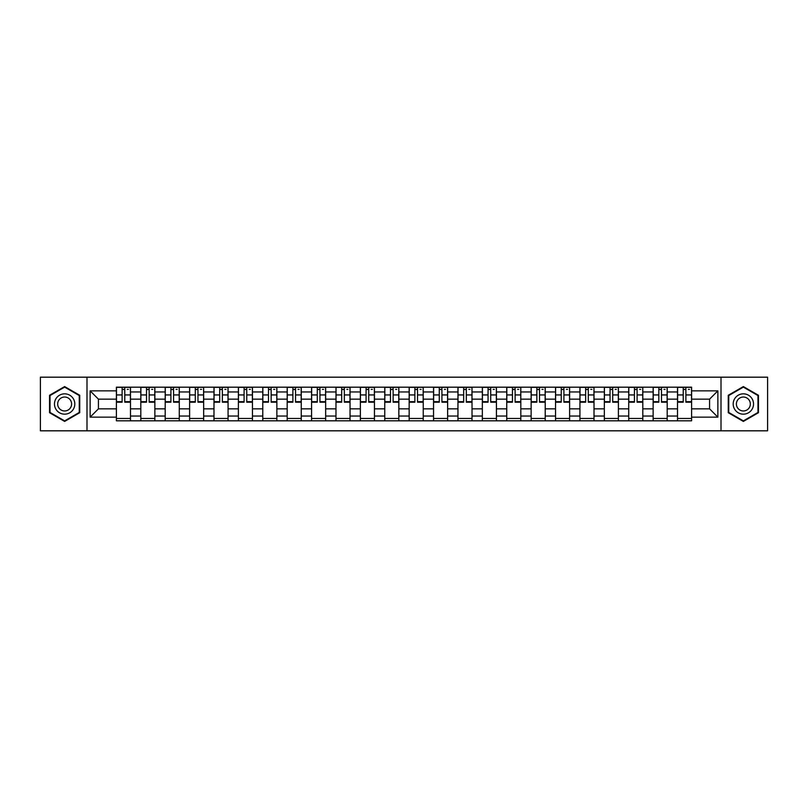<?xml version="1.0" encoding="UTF-8"?>
<svg xmlns="http://www.w3.org/2000/svg" width="808" height="808" viewBox="0 0 808 808"><rect width="100%" height="100%" fill="white"/><g stroke="black" fill="none" stroke-linecap="round" stroke-linejoin="round"><path stroke-width="1.21" d="M720.999 430.816L767.6 430.816L767.6 377.185L40.4 377.185L40.4 430.816L720.999 430.816L720.999 377.185M140.804 420.816L140.804 391.961L130.482 391.961L130.482 420.816M130.482 391.961L130.482 387.184M140.804 391.961L140.804 387.184M154.873 387.184L154.873 420.816M165.196 420.816L165.196 387.184M179.275 387.184L179.275 420.816M189.597 420.816L189.597 387.184M203.667 387.184L203.667 420.816M213.989 420.816L213.989 387.184M228.068 387.184L228.068 420.816M238.39 420.816L238.39 387.184M252.46 387.184L252.46 420.816M262.782 420.816L262.782 387.184M276.861 387.184L276.861 420.816M287.183 420.816L287.183 387.184M301.253 387.184L301.253 420.816M311.575 420.816L311.575 387.184M325.654 387.184L325.654 420.816M335.976 420.816L335.976 387.184M350.046 387.184L350.046 420.816M360.368 420.816L360.368 387.184M374.447 387.184L374.447 420.816M384.76 420.816L384.76 387.184M398.839 387.184L398.839 420.816M409.161 420.816L409.161 387.184M423.24 387.184L423.24 420.816M433.553 420.816L433.553 387.184M447.632 387.184L447.632 420.816M457.954 420.816L457.954 387.184M472.024 387.184L472.024 420.816M482.346 420.816L482.346 387.184M496.425 387.184L496.425 420.816M506.747 420.816L506.747 387.184M520.817 387.184L520.817 420.816M531.139 420.816L531.139 387.184M545.218 387.184L545.218 420.816M555.54 420.816L555.54 387.184M569.61 387.184L569.61 420.816M579.932 420.816L579.932 387.184M594.011 387.184L594.011 420.816M604.334 420.816L604.334 387.184M618.403 387.184L618.403 420.816M628.725 420.816L628.725 387.184M642.804 387.184L642.804 420.816M653.127 420.816L653.127 387.184M667.196 387.184L667.196 420.816M677.518 420.816L677.518 387.184M677.518 408.848L667.196 408.848M653.127 408.848L642.804 408.848M628.725 408.848L618.403 408.848M604.334 408.848L594.011 408.848M579.932 408.848L569.61 408.848M555.54 408.848L545.218 408.848M531.139 408.848L520.817 408.848M506.747 408.848L496.425 408.848M482.346 408.848L472.024 408.848M457.954 408.848L447.632 408.848M433.553 408.848L423.24 408.848M409.161 408.848L398.839 408.848M384.76 408.848L374.447 408.848M360.368 408.848L350.046 408.848M335.976 408.848L325.654 408.848M311.575 408.848L301.253 408.848M287.183 408.848L276.861 408.848M262.782 408.848L252.46 408.848M238.39 408.848L228.068 408.848M213.989 408.848L203.667 408.848M189.597 408.848L179.275 408.848M165.196 408.848L154.873 408.848M140.804 408.848L130.482 408.848M677.518 399.152L667.196 399.152M653.127 399.152L642.804 399.152M628.725 399.152L618.403 399.152M604.334 399.152L594.011 399.152M579.932 399.152L569.61 399.152M555.54 399.152L545.218 399.152M531.139 399.152L520.817 399.152M506.747 399.152L496.425 399.152M482.346 399.152L472.024 399.152M457.954 399.152L447.632 399.152M433.553 399.152L423.24 399.152M409.161 399.152L398.839 399.152M384.76 399.152L374.447 399.152M360.368 399.152L350.046 399.152M335.976 399.152L325.654 399.152M311.575 399.152L301.253 399.152M287.183 399.152L276.861 399.152M262.782 399.152L252.46 399.152M238.39 399.152L228.068 399.152M213.989 399.152L203.667 399.152M189.597 399.152L179.275 399.152M165.196 399.152L154.873 399.152M140.804 399.152L130.482 399.152M98.425 408.848L116.403 408.848L116.403 399.152L98.425 399.152L98.425 408.848L90.132 417.14L90.132 390.86L116.403 390.86L116.403 399.152M691.597 399.152L691.597 408.848L709.575 408.848L709.575 399.152L691.597 399.152L691.597 387.184L116.403 387.184L116.403 390.86M691.597 390.86L717.868 390.86L717.868 417.14L691.597 417.14L691.597 408.848M116.403 408.848L116.403 420.816L691.597 420.816L691.597 417.14M116.403 417.14L90.132 417.14M87.001 430.816L87.001 377.185M79.729 395.284L64.64 386.577L49.551 395.284L49.551 412.716L64.64 421.423L79.729 412.716L79.729 395.284M758.449 395.284L743.36 386.577L728.271 395.284L728.271 412.716L743.36 421.423L758.449 412.716L758.449 395.284M130.482 418.463L116.403 418.463M122.109 389.537L124.775 389.537M154.873 418.463L140.804 418.463M146.511 389.537L149.167 389.537M179.275 418.463L165.196 418.463M170.902 389.537L173.569 389.537M203.667 418.463L189.597 418.463M195.304 389.537L197.96 389.537M228.068 418.463L213.989 418.463M219.695 389.537L222.352 389.537M252.46 418.463L238.39 418.463M244.097 389.537L246.753 389.537M276.861 418.463L262.782 418.463M268.488 389.537L271.145 389.537M301.253 418.463L287.183 418.463M292.89 389.537L295.546 389.537M325.654 418.463L311.575 418.463M317.281 389.537L319.938 389.537M350.046 418.463L335.976 418.463M341.683 389.537L344.339 389.537M374.447 418.463L360.368 418.463M366.075 389.537L368.731 389.537M398.839 418.463L384.76 418.463M390.476 389.537L393.132 389.537M423.24 418.463L409.161 418.463M414.868 389.537L417.524 389.537M447.632 418.463L433.553 418.463M439.269 389.537L441.925 389.537M472.024 418.463L457.954 418.463M463.661 389.537L466.317 389.537M496.425 418.463L482.346 418.463M488.062 389.537L490.719 389.537M520.817 418.463L506.747 418.463M512.454 389.537L515.11 389.537M545.218 418.463L531.139 418.463M536.855 389.537L539.512 389.537M569.61 418.463L555.54 418.463M561.247 389.537L563.903 389.537M594.011 418.463L579.932 418.463M585.649 389.537L588.305 389.537M618.403 418.463L604.334 418.463M610.04 389.537L612.696 389.537M642.804 418.463L628.725 418.463M634.432 389.537L637.098 389.537M667.196 418.463L653.127 418.463M658.833 389.537L661.489 389.537M691.597 418.463L677.518 418.463M683.225 389.537L685.891 389.537M90.132 390.86L98.425 399.152M709.575 408.848L717.868 417.14M709.575 399.152L717.868 390.86M124.775 401.667L130.401 401.667L130.401 402.202L124.775 402.202L124.775 387.345L130.401 387.345L127.27 387.345M130.401 401.667L130.401 387.345M122.109 389.375L124.775 389.375M127.27 389.375L128.371 389.375M119.614 387.345L116.483 387.345L116.483 402.202L122.109 402.202L122.109 387.345L119.847 387.345M116.483 387.345L127.038 387.345M149.167 401.667L154.793 401.667L154.793 402.202L149.167 402.202L149.167 387.345L154.793 387.345L151.672 387.345M154.793 401.667L154.793 387.345M146.511 389.375L149.167 389.375M151.672 389.375L152.762 389.375M144.006 387.345L140.875 387.345L140.875 402.202L146.511 402.202L146.511 387.345L144.238 387.345M140.875 387.345L151.439 387.345M173.569 401.667L179.194 401.667L179.194 402.202L173.569 402.202L173.569 387.345L179.194 387.345L176.063 387.345M179.194 401.667L179.194 387.345M170.902 389.375L173.569 389.375M176.063 389.375L177.164 389.375M168.407 387.345L165.276 387.345L165.276 402.202L170.902 402.202L170.902 387.345L168.64 387.345M165.276 387.345L175.831 387.345M55.833 409.08A10.161 10.161 0 0 0 69.72 412.807A10.161 10.161 0 0 0 73.447 398.92A10.161 10.161 0 0 0 59.56 395.193A10.161 10.161 0 0 0 55.833 409.08M58.61 407.484A6.959 6.959 0 0 0 68.124 410.03A6.959 6.959 0 0 0 70.67 400.516A6.959 6.959 0 0 0 61.155 397.97A6.959 6.959 0 0 0 58.61 407.484M64.64 387.113L79.265 395.556L79.265 412.444L64.64 420.887L50.015 412.444L50.015 395.556L64.64 387.113M734.553 409.08A10.161 10.161 0 0 0 748.44 412.807A10.161 10.161 0 0 0 752.167 398.92A10.161 10.161 0 0 0 738.28 395.193A10.161 10.161 0 0 0 734.553 409.08M737.33 407.484A6.959 6.959 0 0 0 746.845 410.03A6.959 6.959 0 0 0 749.39 400.516A6.959 6.959 0 0 0 739.875 397.97A6.959 6.959 0 0 0 737.33 407.484M743.36 387.113L757.985 395.556L757.985 412.444L743.36 420.887L728.735 412.444L728.735 395.556L743.36 387.113M197.96 401.667L203.586 401.667L203.586 402.202L197.96 402.202L197.96 387.345L203.586 387.345L200.465 387.345M203.586 401.667L203.586 387.345M195.304 389.375L197.96 389.375M200.465 389.375L201.556 389.375M192.799 387.345L189.668 387.345L189.668 402.202L195.304 402.202L195.304 387.345L193.031 387.345M189.668 387.345L200.233 387.345M222.352 401.667L227.987 401.667L227.987 402.202L222.352 402.202L222.352 387.345L227.987 387.345L224.856 387.345M227.987 401.667L227.987 387.345M219.695 389.375L222.352 389.375M224.856 389.375L225.957 389.375M217.201 387.345L214.069 387.345L214.069 402.202L219.695 402.202L219.695 387.345L217.433 387.345M214.069 387.345L224.624 387.345M246.753 401.667L252.379 401.667L252.379 402.202L246.753 402.202L246.753 387.345L252.379 387.345L249.258 387.345M252.379 401.667L252.379 387.345M244.097 389.375L246.753 389.375M249.258 389.375L250.349 389.375M241.592 387.345L238.461 387.345L238.461 402.202L244.097 402.202L244.097 387.345L241.824 387.345M238.461 387.345L249.016 387.345M271.145 401.667L276.78 401.667L276.78 402.202L271.145 402.202L271.145 387.345L276.78 387.345L273.649 387.345M276.78 401.667L276.78 387.345M268.488 389.375L271.145 389.375M273.649 389.375L274.75 389.375M265.984 387.345L262.863 387.345L262.863 402.202L268.488 402.202L268.488 387.345L266.226 387.345M262.863 387.345L273.417 387.345M295.546 401.667L301.172 401.667L301.172 402.202L295.546 402.202L295.546 387.345L301.172 387.345L298.051 387.345M301.172 401.667L301.172 387.345M292.89 389.375L295.546 389.375M298.051 389.375L299.142 389.375M290.385 387.345L287.254 387.345L287.254 402.202L292.89 402.202L292.89 387.345L290.617 387.345M287.254 387.345L297.809 387.345M319.938 401.667L325.574 401.667L325.574 402.202L319.938 402.202L319.938 387.345L325.574 387.345L322.442 387.345M325.574 401.667L325.574 387.345M317.281 389.375L319.938 389.375M322.442 389.375L323.543 389.375M314.777 387.345L311.656 387.345L311.656 402.202L317.281 402.202L317.281 387.345L315.019 387.345M311.656 387.345L322.21 387.345M344.339 401.667L349.965 401.667L349.965 402.202L344.339 402.202L344.339 387.345L349.965 387.345L346.844 387.345M349.965 401.667L349.965 387.345M341.683 389.375L344.339 389.375M346.844 389.375L347.935 389.375M339.178 387.345L336.047 387.345L336.047 402.202L341.683 402.202L341.683 387.345L339.411 387.345M336.047 387.345L346.602 387.345M368.731 401.667L374.367 401.667L374.367 402.202L368.731 402.202L368.731 387.345L374.367 387.345L371.236 387.345M374.367 401.667L374.367 387.345M366.075 389.375L368.731 389.375M371.236 389.375L372.337 389.375M363.57 387.345L360.449 387.345L360.449 402.202L366.075 402.202L366.075 387.345L363.812 387.345M360.449 387.345L371.003 387.345M393.132 401.667L398.758 401.667L398.758 402.202L393.132 402.202L393.132 387.345L398.758 387.345L395.637 387.345M398.758 401.667L398.758 387.345M390.476 389.375L393.132 389.375M395.637 389.375L396.728 389.375M387.971 387.345L384.84 387.345L384.84 402.202L390.476 402.202L390.476 387.345L388.204 387.345M384.84 387.345L395.395 387.345M417.524 401.667L423.16 401.667L423.16 402.202L417.524 402.202L417.524 387.345L423.16 387.345L420.029 387.345M423.16 401.667L423.16 387.345M414.868 389.375L417.524 389.375M420.029 389.375L421.12 389.375M412.363 387.345L409.242 387.345L409.242 402.202L414.868 402.202L414.868 387.345L412.605 387.345M409.242 387.345L419.796 387.345M441.925 401.667L447.551 401.667L447.551 402.202L441.925 402.202L441.925 387.345L447.551 387.345L444.43 387.345M447.551 401.667L447.551 387.345M439.269 389.375L441.925 389.375M444.43 389.375L445.521 389.375M436.764 387.345L433.633 387.345L433.633 402.202L439.269 402.202L439.269 387.345L436.997 387.345M433.633 387.345L444.188 387.345M466.317 401.667L471.953 401.667L471.953 402.202L466.317 402.202L466.317 387.345L471.953 387.345L468.822 387.345M471.953 401.667L471.953 387.345M463.661 389.375L466.317 389.375M468.822 389.375L469.913 389.375M461.156 387.345L458.035 387.345L458.035 402.202L463.661 402.202L463.661 387.345L461.398 387.345M458.035 387.345L468.589 387.345M490.719 401.667L496.344 401.667L496.344 402.202L490.719 402.202L490.719 387.345L496.344 387.345L493.223 387.345M496.344 401.667L496.344 387.345M488.062 389.375L490.719 389.375M493.223 389.375L494.314 389.375M485.558 387.345L482.426 387.345L482.426 402.202L488.062 402.202L488.062 387.345L485.79 387.345M482.426 387.345L492.981 387.345M515.11 401.667L520.746 401.667L520.746 402.202L515.11 402.202L515.11 387.345L520.746 387.345L517.615 387.345M520.746 401.667L520.746 387.345M512.454 389.375L515.11 389.375M517.615 389.375L518.706 389.375M509.949 387.345L506.828 387.345L506.828 402.202L512.454 402.202L512.454 387.345L510.191 387.345M506.828 387.345L517.383 387.345M539.512 401.667L545.137 401.667L545.137 402.202L539.512 402.202L539.512 387.345L545.137 387.345L542.016 387.345M545.137 401.667L545.137 387.345M536.855 389.375L539.512 389.375M542.016 389.375L543.107 389.375M534.351 387.345L531.22 387.345L531.22 402.202L536.855 402.202L536.855 387.345L534.583 387.345M531.22 387.345L541.774 387.345M563.903 401.667L569.539 401.667L569.539 402.202L563.903 402.202L563.903 387.345L569.539 387.345L566.408 387.345M569.539 401.667L569.539 387.345M561.247 389.375L563.903 389.375M566.408 389.375L567.499 389.375M558.742 387.345L555.621 387.345L555.621 402.202L561.247 402.202L561.247 387.345L558.985 387.345M555.621 387.345L566.176 387.345M588.305 401.667L593.93 401.667L593.93 402.202L588.305 402.202L588.305 387.345L593.93 387.345L590.8 387.345M593.93 401.667L593.93 387.345M585.649 389.375L588.305 389.375M590.8 389.375L591.9 389.375M583.144 387.345L580.013 387.345L580.013 402.202L585.649 402.202L585.649 387.345L583.376 387.345M580.013 387.345L590.567 387.345M612.696 401.667L618.332 401.667L618.332 402.202L612.696 402.202L612.696 387.345L618.332 387.345L615.201 387.345M618.332 401.667L618.332 387.345M610.04 389.375L612.696 389.375M615.201 389.375L616.292 389.375M607.535 387.345L604.414 387.345L604.414 402.202L610.04 402.202L610.04 387.345L607.768 387.345M604.414 387.345L614.969 387.345M637.098 401.667L642.724 401.667L642.724 402.202L637.098 402.202L637.098 387.345L642.724 387.345L639.593 387.345M642.724 401.667L642.724 387.345M634.432 389.375L637.098 389.375M639.593 389.375L640.693 389.375M631.937 387.345L628.806 387.345L628.806 402.202L634.432 402.202L634.432 387.345L632.169 387.345M628.806 387.345L639.36 387.345M661.489 401.667L667.125 401.667L667.125 402.202L661.489 402.202L661.489 387.345L667.125 387.345L663.994 387.345M667.125 401.667L667.125 387.345M658.833 389.375L661.489 389.375M663.994 389.375L665.085 389.375M656.328 387.345L653.207 387.345L653.207 402.202L658.833 402.202L658.833 387.345L656.561 387.345M653.207 387.345L663.762 387.345M685.891 401.667L691.517 401.667L691.517 402.202L685.891 402.202L685.891 387.345L691.517 387.345L688.386 387.345M691.517 401.667L691.517 387.345M683.225 389.375L685.891 389.375M688.386 389.375L689.487 389.375M680.73 387.345L677.599 387.345L677.599 402.202L683.225 402.202L683.225 387.345L680.962 387.345M677.599 387.345L688.153 387.345M653.127 391.961L642.804 391.961M628.725 391.961L618.403 391.961M604.334 391.961L594.011 391.961M579.932 391.961L569.61 391.961M555.54 391.961L545.218 391.961M531.139 391.961L520.817 391.961M506.747 391.961L496.425 391.961M482.346 391.961L472.024 391.961M457.954 391.961L447.632 391.961M433.553 391.961L423.24 391.961M409.161 391.961L398.839 391.961M384.76 391.961L374.447 391.961M360.368 391.961L350.046 391.961M335.976 391.961L325.654 391.961M311.575 391.961L301.253 391.961M287.183 391.961L276.861 391.961M262.782 391.961L252.46 391.961M238.39 391.961L228.068 391.961M213.989 391.961L203.667 391.961M189.597 391.961L179.275 391.961M165.196 391.961L154.873 391.961M677.518 391.961L667.196 391.961M653.127 416.039L642.804 416.039M628.725 416.039L618.403 416.039M604.334 416.039L594.011 416.039M579.932 416.039L569.61 416.039M555.54 416.039L545.218 416.039M531.139 416.039L520.817 416.039M506.747 416.039L496.425 416.039M482.346 416.039L472.024 416.039M457.954 416.039L447.632 416.039M433.553 416.039L423.24 416.039M409.161 416.039L398.839 416.039M384.76 416.039L374.447 416.039M360.368 416.039L350.046 416.039M335.976 416.039L325.654 416.039M311.575 416.039L301.253 416.039M287.183 416.039L276.861 416.039M262.782 416.039L252.46 416.039M238.39 416.039L228.068 416.039M213.989 416.039L203.667 416.039M189.597 416.039L179.275 416.039M165.196 416.039L154.873 416.039M140.804 416.039L130.482 416.039M677.518 416.039L667.196 416.039M124.775 394.94L130.401 394.94M116.483 401.667L122.109 401.667M116.483 394.94L122.109 394.94M149.167 394.94L154.793 394.94M140.875 401.667L146.511 401.667M140.875 394.94L146.511 394.94M173.569 394.94L179.194 394.94M165.276 401.667L170.902 401.667M165.276 394.94L170.902 394.94M197.96 394.94L203.586 394.94M189.668 401.667L195.304 401.667M189.668 394.94L195.304 394.94M222.352 394.94L227.987 394.94M214.069 401.667L219.695 401.667M214.069 394.94L219.695 394.94M246.753 394.94L252.379 394.94M238.461 401.667L244.097 401.667M238.461 394.94L244.097 394.94M271.145 394.94L276.78 394.94M262.863 401.667L268.488 401.667M262.863 394.94L268.488 394.94M295.546 394.94L301.172 394.94M287.254 401.667L292.89 401.667M287.254 394.94L292.89 394.94M319.938 394.94L325.574 394.94M311.656 401.667L317.281 401.667M311.656 394.94L317.281 394.94M344.339 394.94L349.965 394.94M336.047 401.667L341.683 401.667M336.047 394.94L341.683 394.94M368.731 394.94L374.367 394.94M360.449 401.667L366.075 401.667M360.449 394.94L366.075 394.94M393.132 394.94L398.758 394.94M384.84 401.667L390.476 401.667M384.84 394.94L390.476 394.94M417.524 394.94L423.16 394.94M409.242 401.667L414.868 401.667M409.242 394.94L414.868 394.94M441.925 394.94L447.551 394.94M433.633 401.667L439.269 401.667M433.633 394.94L439.269 394.94M466.317 394.94L471.953 394.94M458.035 401.667L463.661 401.667M458.035 394.94L463.661 394.94M490.719 394.94L496.344 394.94M482.426 401.667L488.062 401.667M482.426 394.94L488.062 394.94M515.11 394.94L520.746 394.94M506.828 401.667L512.454 401.667M506.828 394.94L512.454 394.94M539.512 394.94L545.137 394.94M531.22 401.667L536.855 401.667M531.22 394.94L536.855 394.94M563.903 394.94L569.539 394.94M555.621 401.667L561.247 401.667M555.621 394.94L561.247 394.94M588.305 394.94L593.93 394.94M580.013 401.667L585.649 401.667M580.013 394.94L585.649 394.94M612.696 394.94L618.332 394.94M604.414 401.667L610.04 401.667M604.414 394.94L610.04 394.94M637.098 394.94L642.724 394.94M628.806 401.667L634.432 401.667M628.806 394.94L634.432 394.94M661.489 394.94L667.125 394.94M653.207 401.667L658.833 401.667M653.207 394.94L658.833 394.94M685.891 394.94L691.517 394.94M677.599 401.667L683.225 401.667M677.599 394.94L683.225 394.94"/></g></svg>
